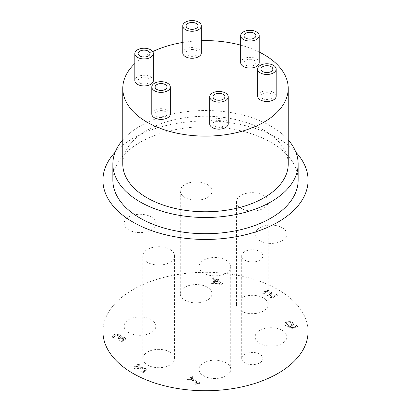<?xml version="1.0" encoding="UTF-8"?>
<svg xmlns="http://www.w3.org/2000/svg" width="411" height="411" viewBox="0 0 411 411"><rect width="100%" height="100%" fill="white"/><g stroke="black" fill="none" stroke-linecap="round" stroke-linejoin="round"><path stroke-width="0.31" stroke-dasharray="2.06 1.54" d="M214.748 126.254A5.954 3.437 0 0 0 221.241 126.999A5.954 3.437 0 0 0 224.915 123.824A5.954 3.437 0 0 0 218.96 120.387A5.954 3.437 0 0 0 213.006 123.824A5.954 3.437 0 0 0 214.748 126.254M209.697 123.824A9.263 5.348 180 0 1 218.96 118.476A9.263 5.348 180 0 1 228.223 123.824M156.832 116.467A5.954 3.437 0 0 0 163.326 117.212A5.954 3.437 0 0 0 167.005 114.032A5.954 3.437 0 0 0 161.045 110.595A5.954 3.437 0 0 0 155.091 114.032A5.954 3.437 0 0 0 156.832 116.467M151.782 114.032A9.263 5.348 180 0 1 161.045 108.684A9.263 5.348 180 0 1 170.313 114.032M139.879 83.027A5.954 3.437 0 0 0 146.373 83.777A5.954 3.437 0 0 0 150.046 80.597A5.954 3.437 0 0 0 144.091 77.16A5.954 3.437 0 0 0 138.137 80.597A5.954 3.437 0 0 0 139.879 83.027M134.829 80.597A9.263 5.348 180 0 1 144.091 75.249A9.263 5.348 180 0 1 153.354 80.597M187.827 55.346A5.954 3.437 0 0 0 194.321 56.091A5.954 3.437 0 0 0 197.994 52.916A5.954 3.437 0 0 0 192.04 49.474A5.954 3.437 0 0 0 186.085 52.916A5.954 3.437 0 0 0 187.827 55.346M182.777 52.916A9.263 5.348 180 0 1 192.04 47.568A9.263 5.348 180 0 1 201.303 52.916M245.742 65.133A5.954 3.437 0 0 0 252.231 65.883A5.954 3.437 0 0 0 255.909 62.703A5.954 3.437 0 0 0 249.955 59.266A5.954 3.437 0 0 0 243.995 62.703A5.954 3.437 0 0 0 245.742 65.133M240.687 62.703A9.263 5.348 180 0 1 249.955 57.355A9.263 5.348 180 0 1 259.218 62.703M262.696 98.573A5.954 3.437 0 0 0 269.19 99.318A5.954 3.437 0 0 0 272.863 96.138A5.954 3.437 0 0 0 266.909 92.701A5.954 3.437 0 0 0 260.954 96.138A5.954 3.437 0 0 0 262.696 98.573M257.646 96.138A9.263 5.348 180 0 1 266.909 90.79A9.263 5.348 180 0 1 276.171 96.138M134.829 63.551A82.719 47.758 180 0 1 152.702 51.606M182.777 42.451A82.719 47.758 180 0 1 201.303 40.674M240.687 45.148A82.719 47.758 180 0 1 259.218 52.053M220.101 283.015L213.299 282.722L216.448 280.903L220.101 283.015L220.101 283.554L213.299 283.261L213.299 282.722M213.299 283.261L216.448 281.443L216.448 280.903M216.448 281.443L220.101 283.554M217.758 278.982L218.77 279.562L217.655 280.21L222.788 283.174L221.637 283.837L212.626 283.472L211.305 282.706L215.441 280.323L212.225 278.463L213.427 277.769L216.643 279.624L217.758 278.982L217.758 279.521L216.643 280.163L213.427 278.309L212.225 279.007L215.441 280.862L211.305 283.246L212.626 284.011L221.637 284.376L222.788 283.713L217.655 280.749L218.77 280.107L217.758 279.521M218.77 280.107L218.77 279.562M217.655 280.749L217.655 280.21M222.788 283.713L222.788 283.174M221.637 284.376L221.637 283.837M212.626 284.011L212.626 283.472M211.305 283.246L211.305 282.706M215.441 280.862L215.441 280.323M212.225 279.007L212.225 278.463M213.427 278.309L213.427 277.769M216.643 280.163L216.643 279.624M123.654 339.363L122.802 340.185L121.168 340.791L121.168 340.251L122.802 339.645L123.68 338.664L123.654 339.363L123.13 337.95L119.241 338.381L118.198 337.785L119.832 336.316L119.806 337.01L118.198 338.325L119.241 338.926L123.13 338.489L123.654 339.363M119.241 338.926L119.241 338.381M118.198 338.325L118.198 337.785M121.168 340.791L119.642 341.063L120.968 341.834L123.988 340.755L125.427 339.311L124.533 337.832L120.618 337.565L121.271 336.491L120.197 335.114L117.258 334.374L114.088 335.206L112.111 337.015L113.436 337.78L115.101 335.874L117.043 335.361L119.01 335.905L119.806 337.01L119.01 335.361L117.043 334.821L115.101 335.335L113.436 337.241L112.111 336.475L114.088 334.667L117.258 333.835L120.197 334.575L121.271 335.951L120.618 337.025L124.533 337.287L125.427 338.767L123.988 340.216L120.968 341.289L119.642 340.524L121.168 340.251M117.043 335.361L117.043 334.821M113.528 337.729L113.528 337.19M113.436 337.78L113.436 337.241M112.111 337.015L112.111 336.475M121.271 336.491L121.276 335.895L121.271 336.491M120.618 337.565L120.618 337.025M120.711 337.621L120.711 337.077M125.427 339.311L125.468 338.494L125.427 339.311M120.968 341.834L120.968 341.289M119.642 341.063L119.642 340.524M119.719 341.022L119.719 340.483M142.216 371.863L140.721 372.13L142.057 372.9L145.016 371.842L146.373 370.193L145.237 368.744L142.879 367.943L135.127 367.768L139.719 365.117L138.635 364.49L138.635 363.951L139.719 364.578L135.127 367.228L142.879 367.403L145.237 368.205L146.373 369.653L145.016 371.303L142.057 372.361L140.721 371.59L143.84 370.727L144.61 369.777L144.605 370.388L143.84 371.267L142.216 371.863L142.216 371.323M139.719 365.117L139.719 364.578M135.127 367.768L135.127 367.228M140.023 367.742L140.023 367.203M142.879 367.943L142.879 367.403M142.057 372.9L142.057 372.361M140.721 372.13L140.721 371.59M140.793 372.089L140.793 371.549M138.635 364.49L132.866 367.819L134.191 368.59L138.707 368.585C141.43 368.621 143.162 368.908 143.891 369.443L144.605 370.388L143.891 368.903C143.162 368.369 141.43 368.081 138.707 368.045L134.191 368.045L132.866 367.28L138.635 363.951M134.191 368.59L134.191 368.045M132.866 367.819L132.866 367.28M192.143 376.471L193.098 377.026L191.439 377.981L199.874 382.852L198.903 383.412L195.662 383.776L194.809 383.283L196.504 382.302L190.231 378.68L188.536 379.661L187.58 379.112L192.143 376.471L192.143 377.015L187.58 379.651L188.536 380.201L190.231 379.219L196.504 382.841L194.809 383.823L195.662 384.316L195.662 383.776M195.662 384.316L198.903 383.951L199.874 383.391L191.439 378.526L193.098 377.565L192.143 377.015M193.098 377.565L193.098 377.026M191.439 378.526L191.439 377.981M199.874 383.391L199.874 382.852M198.903 383.951L198.903 383.412M194.809 383.823L194.809 383.283M196.504 382.841L196.504 382.302M190.231 379.219L190.231 378.68M188.536 380.201L188.536 379.661M187.58 379.651L187.58 379.112M264.186 294.148L265.794 292.329L267.71 291.877L269.714 292.483L270.53 293.567L269.431 294.702L267.356 295.637L272.18 298.422L277.312 295.458L276.213 294.821L272.282 297.091L269.791 295.653L272.277 293.603L272.308 292.791L270.69 294.651L269.791 295.108L272.282 296.552L276.213 294.281L277.312 294.918L272.18 297.883L267.356 295.098L269.431 294.158L270.541 292.92L270.53 293.567L269.714 291.938L267.71 291.337L265.794 291.789L264.093 293.66L262.768 292.894L264.684 291.173L267.9 290.377L270.983 291.199L272.277 293.603L270.983 291.738L267.9 290.916L264.684 291.712L262.768 293.433L264.093 294.199L264.186 293.608M269.791 295.653L269.791 295.108M272.282 297.091L272.282 296.552M276.213 294.821L276.213 294.281M277.312 295.458L277.312 294.918M272.18 298.422L272.18 297.883M267.356 295.637L267.356 295.098M267.71 291.877L267.71 291.337M264.694 293.279L264.694 292.735M264.093 294.199L264.093 293.66M262.768 293.433L262.768 292.894M288.774 326.164L286.359 324.022L286.996 323.041C288.065 322.424 289.344 322.512 290.839 323.308L291.831 324.618L291.846 323.935L290.962 324.957L288.774 325.62L286.354 323.385L286.359 324.022L286.996 322.501C288.065 321.885 289.344 321.972 290.839 322.769L291.831 324.618L290.962 325.497L288.774 326.164L288.774 325.62M296.465 326.082L295.54 326.909C293.932 327.824 291.974 327.752 289.678 326.683L292.278 325.933L293.572 324.289L293.572 323.75L292.278 325.394L289.678 326.144C291.974 327.213 293.932 327.284 295.54 326.365L296.521 325.512L297.723 326.211L296.793 326.899L292.113 327.855L287.176 326.185C285.553 325.229 284.746 324.361 284.751 323.596L284.751 324.135L284.751 323.596L285.964 321.916L288.933 321.212L292.164 322.065L293.541 324.027L293.541 324.567L292.164 322.604L288.933 321.751L285.964 322.455L284.751 324.135C284.746 324.901 285.553 325.769 287.176 326.73L292.113 328.394L296.793 327.439L297.723 326.75L296.465 326.082L296.465 325.543M289.678 326.683L289.678 326.144M296.521 326.051L296.521 325.512M297.723 326.75L297.723 326.211M282.239 330.434A15.88 9.17 0 0 0 264.931 328.446A15.88 9.17 0 0 0 255.128 336.917A15.88 9.17 0 0 0 271.008 346.088A15.88 9.17 0 0 0 286.893 336.917A15.88 9.17 0 0 0 282.239 330.434M263.523 298.016A15.88 9.17 0 0 0 246.215 296.028A15.88 9.17 0 0 0 236.412 304.5A15.88 9.17 0 0 0 252.292 313.67A15.88 9.17 0 0 0 268.178 304.5A15.88 9.17 0 0 0 263.523 298.016M207.37 287.212A15.88 9.17 0 0 0 190.062 285.224A15.88 9.17 0 0 0 180.259 293.695A15.88 9.17 0 0 0 196.139 302.861A15.88 9.17 0 0 0 212.025 293.695A15.88 9.17 0 0 0 207.37 287.212M151.222 319.63A15.88 9.17 0 0 0 133.914 317.641A15.88 9.17 0 0 0 124.107 326.113A15.88 9.17 0 0 0 139.992 335.284A15.88 9.17 0 0 0 155.872 326.113A15.88 9.17 0 0 0 151.222 319.63M169.938 352.047A15.88 9.17 0 0 0 152.63 350.059A15.88 9.17 0 0 0 142.823 358.531A15.88 9.17 0 0 0 158.708 367.701A15.88 9.17 0 0 0 174.588 358.531A15.88 9.17 0 0 0 169.938 352.047M226.091 362.856A15.88 9.17 0 0 0 208.783 360.868A15.88 9.17 0 0 0 198.975 369.34A15.88 9.17 0 0 0 214.861 378.505A15.88 9.17 0 0 0 230.741 369.34A15.88 9.17 0 0 0 226.091 362.856M259.778 354.21A10.588 6.114 0 0 0 248.239 352.885A10.588 6.114 0 0 0 241.704 358.531A10.588 6.114 0 0 0 252.292 364.644A10.588 6.114 0 0 0 262.881 358.531A10.588 6.114 0 0 0 259.778 354.21M102.93 331.518A102.57 59.22 180 0 1 205.5 272.298A102.57 59.22 180 0 1 308.07 331.518M282.239 227.771A15.88 9.17 180 0 1 286.893 234.255A15.88 9.17 180 0 1 271.008 243.425A15.88 9.17 180 0 1 255.128 234.255A15.88 9.17 180 0 1 264.931 225.788A15.88 9.17 180 0 1 282.239 227.771M263.523 195.353A15.88 9.17 180 0 1 268.178 201.837A15.88 9.17 180 0 1 252.292 211.007A15.88 9.17 180 0 1 236.412 201.837A15.88 9.17 180 0 1 246.215 193.365A15.88 9.17 180 0 1 263.523 195.353M207.37 184.549A15.88 9.17 180 0 1 212.025 191.033A15.88 9.17 180 0 1 196.139 200.203A15.88 9.17 180 0 1 180.259 191.033A15.88 9.17 180 0 1 190.062 182.561A15.88 9.17 180 0 1 207.37 184.549M151.222 216.967A15.88 9.17 180 0 1 155.872 223.45A15.88 9.17 180 0 1 139.992 232.621A15.88 9.17 180 0 1 124.107 223.45A15.88 9.17 180 0 1 133.914 214.979A15.88 9.17 180 0 1 151.222 216.967M169.938 249.385A15.88 9.17 180 0 1 174.588 255.868A15.88 9.17 180 0 1 158.708 265.038A15.88 9.17 180 0 1 142.823 255.868A15.88 9.17 180 0 1 152.63 247.396A15.88 9.17 180 0 1 169.938 249.385M226.091 260.194A15.88 9.17 180 0 1 230.741 266.677A15.88 9.17 180 0 1 214.861 275.848A15.88 9.17 180 0 1 198.975 266.677A15.88 9.17 180 0 1 208.783 258.206A15.88 9.17 180 0 1 226.091 260.194M259.778 251.547A10.588 6.114 180 0 1 262.881 255.868A10.588 6.114 180 0 1 252.292 261.982A10.588 6.114 180 0 1 241.704 255.868A10.588 6.114 180 0 1 248.239 250.222A10.588 6.114 180 0 1 259.778 251.547M122.781 164.015A82.719 47.758 180 0 1 205.5 116.256A82.719 47.758 180 0 1 288.219 164.015M122.781 139.925A92.645 53.487 180 0 1 205.5 110.528A92.645 53.487 180 0 1 288.219 139.925M112.855 180.224A92.645 53.487 180 0 1 205.5 126.737A92.645 53.487 180 0 1 298.145 180.224M115.142 152.193A102.57 59.22 180 0 1 205.5 121.004A102.57 59.22 180 0 1 295.858 152.193M122.802 340.185L122.802 339.645M123.13 338.489L123.13 337.95M119.658 338.685L119.658 338.145M118.733 338.017L118.733 337.477M119.01 335.905L119.01 335.361M115.101 335.874L115.101 335.335M114.088 335.206L114.088 334.667M117.258 334.374L117.258 333.835M120.197 335.114L120.197 334.575M124.533 337.832L124.533 337.287M123.988 340.755L123.988 340.216M145.237 368.744L145.237 368.205M145.016 371.842L145.016 371.303M143.84 371.267L143.84 370.727M143.891 369.443L143.891 368.903M138.707 368.585L138.707 368.045M270.983 291.738L270.983 291.199M270.69 295.19L270.69 294.651M269.431 294.702L269.431 294.158M269.714 292.483L269.714 291.938M265.794 292.329L265.794 291.789M264.684 291.712L264.684 291.173M267.9 290.916L267.9 290.377M290.962 325.497L290.962 324.957M288.162 325.836L288.162 325.296M286.996 323.041L286.996 322.501M290.839 323.308L290.839 322.769M292.164 322.604L292.164 322.065M292.278 325.933L292.278 325.394M295.54 326.909L295.54 326.365M296.793 327.439L296.793 326.899M292.113 328.394L292.113 327.855M287.176 326.73L287.176 326.185M285.964 322.455L285.964 321.916M288.933 321.751L288.933 321.212M224.915 123.824L224.915 96.806M213.006 123.824L213.006 96.806M167.005 114.032L167.005 87.019M155.091 114.032L155.091 87.019M150.046 80.597L150.046 53.584M138.137 80.597L138.137 53.584M197.994 52.916L197.994 25.898M186.085 52.916L186.085 25.898M255.909 62.703L255.909 35.69M243.995 62.703L243.995 35.69M272.863 96.138L272.863 69.125M260.954 96.138L260.954 69.125M146.373 370.193L146.373 369.653M286.893 336.917L286.893 234.255M255.128 336.917L255.128 234.255M268.178 304.5L268.178 201.837M236.412 304.5L236.412 201.837M212.025 293.695L212.025 191.033M180.259 293.695L180.259 191.033M155.872 326.113L155.872 223.45M124.107 326.113L124.107 223.45M174.588 358.531L174.588 255.868M142.823 358.531L142.823 255.868M230.741 369.34L230.741 266.677M198.975 369.34L198.975 266.677M262.881 358.531L262.881 255.868M241.704 358.531L241.704 255.868"/><path stroke-width="0.62" d="M214.748 99.241A5.954 3.437 180 0 1 213.006 96.806A5.954 3.437 180 0 1 218.96 93.369A5.954 3.437 180 0 1 224.915 96.806A5.954 3.437 180 0 1 221.241 99.986A5.954 3.437 180 0 1 214.748 99.241M212.41 100.587A9.263 5.348 180 0 1 209.697 96.806A9.263 5.348 180 0 1 218.96 91.458A9.263 5.348 180 0 1 228.223 96.806A9.263 5.348 180 0 1 222.505 101.748A9.263 5.348 180 0 1 212.41 100.587M228.223 96.806L228.223 123.824A9.263 5.348 180 0 1 222.505 128.766A9.263 5.348 180 0 1 212.41 127.605A9.263 5.348 180 0 1 209.697 123.824L209.697 96.806M156.832 89.449A5.954 3.437 180 0 1 155.091 87.019A5.954 3.437 180 0 1 161.045 83.582A5.954 3.437 180 0 1 167.005 87.019A5.954 3.437 180 0 1 163.326 90.194A5.954 3.437 180 0 1 156.832 89.449M154.495 90.8A9.263 5.348 180 0 1 151.782 87.019A9.263 5.348 180 0 1 161.045 81.671A9.263 5.348 180 0 1 170.313 87.019A9.263 5.348 180 0 1 164.59 91.961A9.263 5.348 180 0 1 154.495 90.8M170.313 87.019L170.313 114.032A9.263 5.348 180 0 1 164.59 118.974A9.263 5.348 180 0 1 154.495 117.818A9.263 5.348 180 0 1 151.782 114.032L151.782 87.019M139.879 56.014A5.954 3.437 180 0 1 138.137 53.584A5.954 3.437 180 0 1 144.091 50.142A5.954 3.437 180 0 1 150.046 53.584A5.954 3.437 180 0 1 146.373 56.759A5.954 3.437 180 0 1 139.879 56.014M137.541 57.365A9.263 5.348 180 0 1 134.829 53.584A9.263 5.348 180 0 1 144.091 48.231A9.263 5.348 180 0 1 153.354 53.584A9.263 5.348 180 0 1 147.636 58.521A9.263 5.348 180 0 1 137.541 57.365M153.354 53.584L153.354 80.597A9.263 5.348 180 0 1 147.636 85.539A9.263 5.348 180 0 1 137.541 84.378A9.263 5.348 180 0 1 134.829 80.597L134.829 53.584M187.827 28.328A5.954 3.437 180 0 1 186.085 25.898A5.954 3.437 180 0 1 192.04 22.461A5.954 3.437 180 0 1 197.994 25.898A5.954 3.437 180 0 1 194.321 29.073A5.954 3.437 180 0 1 187.827 28.328M185.489 29.679A9.263 5.348 180 0 1 182.777 25.898A9.263 5.348 180 0 1 192.04 20.55A9.263 5.348 180 0 1 201.303 25.898A9.263 5.348 180 0 1 195.585 30.84A9.263 5.348 180 0 1 185.489 29.679M201.303 25.898L201.303 52.916A9.263 5.348 180 0 1 195.585 57.859A9.263 5.348 180 0 1 185.489 56.697A9.263 5.348 180 0 1 182.777 52.916L182.777 25.898M245.742 38.12A5.954 3.437 180 0 1 243.995 35.69A5.954 3.437 180 0 1 249.955 32.248A5.954 3.437 180 0 1 255.909 35.69A5.954 3.437 180 0 1 252.231 38.865A5.954 3.437 180 0 1 245.742 38.12M243.404 39.471A9.263 5.348 180 0 1 240.687 35.69A9.263 5.348 180 0 1 249.955 30.337A9.263 5.348 180 0 1 259.218 35.69A9.263 5.348 180 0 1 253.5 40.627A9.263 5.348 180 0 1 243.404 39.471M259.218 35.69L259.218 62.703A9.263 5.348 180 0 1 253.5 67.645A9.263 5.348 180 0 1 243.404 66.484A9.263 5.348 180 0 1 240.687 62.703L240.687 35.69M262.696 71.555A5.954 3.437 180 0 1 260.954 69.125A5.954 3.437 180 0 1 266.909 65.688A5.954 3.437 180 0 1 272.863 69.125A5.954 3.437 180 0 1 269.19 72.3A5.954 3.437 180 0 1 262.696 71.555M260.358 72.906A9.263 5.348 180 0 1 257.646 69.125A9.263 5.348 180 0 1 266.909 63.777A9.263 5.348 180 0 1 276.171 69.125A9.263 5.348 180 0 1 270.453 74.067A9.263 5.348 180 0 1 260.358 72.906M276.171 69.125L276.171 96.138A9.263 5.348 180 0 1 270.453 101.08A9.263 5.348 180 0 1 260.358 99.924A9.263 5.348 180 0 1 257.646 96.138L257.646 69.125M259.218 52.053A82.719 47.758 180 0 1 288.219 88.37A82.719 47.758 180 0 1 237.157 132.491A82.719 47.758 180 0 1 147.01 122.139A82.719 47.758 180 0 1 122.781 88.37A82.719 47.758 180 0 1 134.829 63.551M152.702 51.606A82.719 47.758 180 0 1 182.777 42.451M201.303 40.674A82.719 47.758 180 0 1 240.687 45.148M295.858 152.193A102.57 59.22 180 0 1 308.07 180.224L308.07 331.518A102.57 59.22 180 0 1 244.751 386.227A102.57 59.22 180 0 1 132.969 373.388A102.57 59.22 180 0 1 102.93 331.518L102.93 180.224A102.57 59.22 180 0 1 115.142 152.193M288.219 88.37L288.219 164.015A82.719 47.758 180 0 1 237.157 208.136A82.719 47.758 180 0 1 147.01 197.783A82.719 47.758 180 0 1 122.781 164.015L122.781 88.37M288.219 139.925A92.645 53.487 180 0 1 298.145 164.015A92.645 53.487 180 0 1 240.954 213.432A92.645 53.487 180 0 1 139.992 201.837A92.645 53.487 180 0 1 112.855 164.015A92.645 53.487 180 0 1 122.781 139.925M298.145 164.015L298.145 180.224A92.645 53.487 180 0 1 240.954 229.641A92.645 53.487 180 0 1 139.992 218.046A92.645 53.487 180 0 1 112.855 180.224L112.855 164.015M308.07 180.224A102.57 59.22 180 0 1 244.751 234.938A102.57 59.22 180 0 1 132.969 222.099A102.57 59.22 180 0 1 102.93 180.224"/></g></svg>
